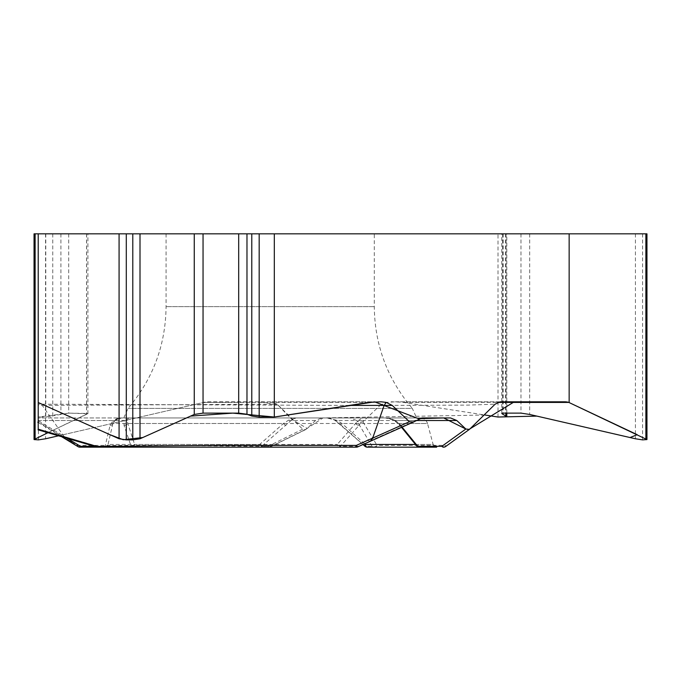 <?xml version="1.0" encoding="UTF-8"?>
<svg xmlns="http://www.w3.org/2000/svg" width="681" height="681" viewBox="0 0 681 681"><rect width="100%" height="100%" fill="white"/><g stroke="black" fill="none" stroke-linecap="round" stroke-linejoin="round"><path stroke-width="0.51" stroke-dasharray="3.4 2.55" d="M498.015 417.036L498.015 233.83L203.168 233.83L203.168 402.531L58.745 435.746L203.168 402.531L259.623 401.807L277.729 404.744L291.681 419.343L307.114 428.417L323.007 417.938L485.017 415.027L403.586 402.428L395.397 401.807L386.161 402.386L380.075 405.416L467.719 405.118L495.096 404.182M370.251 441.297L369.119 441.356L356.784 420.654L359.611 422.297L362.624 421.982L380.075 405.416M364.582 443.825L341.998 423.497L336.465 420.237L326.676 417.947L331.519 418.662L335.333 420.509L356.623 420.509L350.34 417.947L321.815 417.947L315.524 420.509L306.467 429.03L304.594 429.864L302.67 429.2L277.227 404.182L272.102 401.807L207.577 401.807A18.268 15.816 -90 0 0 203.483 402.428L203.168 402.531M38.221 417.036L38.221 404.182L38.221 417.036L68.934 413.112L87.747 413.759L48.045 432.665L87.9 413.486L68.704 413.12L45.789 417.036L38.221 417.036L38.221 233.83L87.9 233.83L38.221 233.83M38.221 402.531L38.221 405.416L42.273 405.416L65.172 438.113A5.635 3.652 31.3 0 0 67.547 440.292M67.019 438.147L38.221 420.654L38.221 422.475L38.221 405.416M357.814 446.847A3.652 0.877 66 0 0 358.01 446.31L340.364 446.31A3.652 1.694 43.7 0 1 337.223 444.455L355.491 423.497L358.844 420.237L362.36 417.947L38.221 417.947L121.507 417.947L115.234 420.237L112.859 423.497L108.049 444.455A3.652 2.784 8.6 0 1 105.104 446.31L110.092 425.344L113.174 420.509L38.221 420.509L38.221 417.947L38.221 429.2M374.286 233.83L166.07 233.83L374.286 233.83L374.286 306.629C374.72 345.122 387.395 379.053 412.311 408.404L128.054 408.404L412.311 408.404L416.619 417.947L123.746 417.947L416.619 417.947M349.455 405.416L38.221 404.182M110.092 425.344A3.652 2.69 18 0 0 112.995 423.684L115.132 420.347A3.652 2.034 46.3 0 1 113.174 420.509L121.507 417.947L120.086 417.947L295.954 417.947L288.506 420.237L283.449 423.497L259.657 444.455L108.049 444.455A3.652 3.635 90 0 1 104.533 447.17L259.427 447.17A3.652 3.516 -90 0 0 261.691 446.31A3.652 0.451 -130.2 0 1 259.657 444.455L259.427 447.17L79.89 447.17M129.245 417.947L124.317 420.509A3.652 2.826 -154.9 0 0 127.304 420.237L129.245 417.947M38.221 402.386A8.649 7.491 0 0 1 42.273 405.416L277.227 404.182M96.915 447.008L97.4 446.31L38.221 429.03M272.102 401.807L381.156 401.807M207.577 401.807L376.925 401.807M321.815 417.947L295.954 417.947L291.068 420.509A3.652 2.264 -137.1 0 1 288.506 420.237M445.791 446.413C443.68 446.31 450.694 445.944 442.105 445.34L377.036 445.408A3.652 3.243 -30.8 0 1 372.073 446.31L365.076 446.31L341.351 425.344A3.652 0.69 130.9 0 1 341.215 425.31A3.652 0.69 130.9 0 1 341.998 423.497L427.506 423.497C426.34 420.015 423.931 418.168 420.271 417.947L350.34 417.947M420.271 417.947L385.344 417.947L390.885 418.662L395.159 420.509A3.652 0.562 125.5 0 1 394.725 420.679A3.652 0.562 125.5 0 1 394.742 420.237L385.344 417.947L421.99 417.947L362.36 417.947L362.037 420.509A3.652 2.92 17.5 0 1 358.844 420.237M38.221 420.509L124.317 420.509L124.027 425.344L131.118 446.31A3.652 2.622 156.9 0 0 134.625 444.455L127.781 423.497L127.304 420.237M131.118 446.31L97.4 446.31A3.652 0.885 -90 0 0 97.97 447.17L356.325 447.17A3.652 2.63 90 0 0 358.01 446.31L370.055 441.373L372.686 438.113L362.93 421.743M115.864 419.717L115.234 420.237M124.027 425.344A3.652 2.733 165.9 0 0 127.781 423.497L355.491 423.497A3.652 2.009 -140.3 0 0 359.091 425.344L340.364 446.31A3.652 2.63 -90 0 1 338.678 447.17A3.652 1.507 -90 0 1 337.223 444.455L134.625 444.455A3.652 3.039 -90 0 1 131.688 447.17M386.161 402.386L384.135 405.416L372.686 438.113L377.036 445.408A3.652 3.167 90 0 1 374.329 447.17A3.652 3.516 90 0 1 372.609 446.693M500.22 401.807L391.166 401.807M564.753 401.807L395.397 401.807M416.363 445.476A3.652 2.171 142.8 0 1 416.261 444.455L399.304 423.497L394.742 420.237M419.419 447.17L436.649 447.17L433.125 444.455L416.261 444.455A3.652 3.277 -90 0 0 419.419 447.17M367.331 447.17L374.329 447.17A3.652 3.652 0 0 1 372.541 446.693M359.091 425.344L362.037 420.509L415.699 420.509L395.159 420.509L400.513 425.344A3.652 1.881 138.5 0 1 399.466 424.961A3.652 1.881 138.5 0 1 399.304 423.497L427.506 423.497L433.125 444.455L415.546 444.455M302.67 429.2L267.888 446.413L148.85 445.34L77.183 445.408L38.221 421.743M315.524 420.509L291.068 420.509L261.691 446.31L271.268 446.31A3.652 3.516 90 0 1 269.012 447.17A3.652 1.839 90 0 1 267.888 446.413A3.652 2.801 -116.5 0 0 270.621 446.796A3.652 2.801 -116.5 0 0 271.268 446.31L306.467 429.03M305.735 429.549L270.638 446.779A3.652 3.652 0 0 1 269.012 447.17L259.427 447.17M77.183 445.408A3.652 2.366 -58.7 0 0 78.009 446.642M286.003 425.344A3.652 0.86 -131.4 0 1 283.449 423.497L112.859 423.497C114.016 420.015 116.425 418.168 120.086 417.947M363.007 444.531L335.427 420.654A3.652 0.885 -53.7 0 0 336.465 420.237M646.95 233.83L498.015 233.83M203.168 233.83L34.05 233.83M465.864 429.03L468.349 429.822M368.744 402.428L203.483 402.428M403.586 402.428L497.419 402.428M374.286 306.629L166.07 306.629L374.286 306.629M104.533 447.17A3.652 0.885 90 0 0 105.104 446.31L94.591 446.31M372.073 446.31L369.119 441.356L415.538 420.654M400.513 425.344L402.062 427.115M335.333 420.509L341.351 425.344M520.974 233.83L520.974 413.12M529.673 233.83L529.673 414.457M503.148 233.83L503.148 413.12M502.663 233.83L502.663 413.129M506.009 233.83L506.009 413.12M505.583 233.83L505.583 417.036M645.826 233.83L645.826 439.875M642.575 233.83L642.575 439.875M635.424 233.83L635.424 438.777M86.53 233.83L86.53 413.12M86.606 233.83L86.606 414.457M68.704 233.83L68.704 413.12M60.907 233.83L60.907 414.252M52.752 233.83L52.752 416.031M45.789 233.83L45.789 417.036M45.576 233.83L45.576 438.777M38.425 233.83L38.425 439.875M35.174 233.83L35.174 439.875M166.07 233.83L166.07 306.629C165.636 345.122 152.97 379.053 128.054 408.404L123.746 417.947M38.221 422.475L61.264 436.478M115.132 420.347L115.727 419.836M401.552 427.345L394.725 420.679L389.677 418.457M416.202 445.229A3.652 3.652 0 0 0 416.508 445.723M335.427 420.654L333.452 419.462M501.778 413.486L501.778 233.83M506.8 413.12L506.8 233.83M87.9 413.793L87.9 233.83"/><path stroke-width="1.02" d="M498.015 417.036L485.017 415.027L498.015 417.036L536.858 416.108L630.044 437.542L637.22 434.682L568.848 402.428L646.95 439.568L642.575 439.875L635.424 438.777L529.673 414.457L520.974 413.12L503.148 413.12L501.778 413.486L506.8 416.712L498.015 417.036M34.05 439.322L34.05 233.83L38.221 233.83L38.221 402.531L119.081 438.777L126.291 439.875L132.786 439.875L140.005 438.777L194.264 414.457L203.049 413.12L238.69 413.12L246.973 414.252L251.783 416.031L259.18 417.036L274.315 417.036L274.315 233.83L569.154 233.83L569.154 402.531M38.221 429.03L38.221 402.531M274.315 417.036L368.744 402.428L381.156 401.807L386.161 402.386L392.247 405.416L384.135 405.416L372.686 438.113L409.392 421.743L413.554 421.99L421.99 417.947L450.507 417.947L456.798 420.509L465.864 429.03L443.706 417.947L418.492 418.67L374.61 401.858L274.315 417.036L232.825 413.12L190.578 416.108L142.772 437.542L123.244 439.722L109.939 434.682L38.221 402.531L38.221 404.182L38.221 401.807M58.745 435.746L45.576 438.777L38.425 439.875L34.05 439.568L48.045 432.665L58.745 435.746M409.392 421.743L392.247 405.416M468.349 429.822L514.291 401.807L568.848 402.428A18.268 15.816 -90 0 0 564.753 401.807L500.22 401.807L495.096 404.182L469.66 429.2L445.791 446.413A3.652 3.218 -127.3 0 1 441.875 446.31L465.864 429.03L469.405 429.388M386.161 402.386L384.135 405.416L349.455 405.416M38.221 429.2L96.864 446.413L219.588 445.34L356.325 445.408L372.686 438.113L370.404 441.228M67.589 440.318A5.635 3.652 31.3 0 0 72.297 441.356L67.019 438.147M96.864 446.413L96.915 447.008A3.652 3.652 0 0 0 97.97 447.17L356.325 447.17L356.325 445.408A3.652 0.877 66 0 0 357.797 446.855M450.507 417.947L421.99 417.947M364.582 443.825L365.271 444.455L415.546 444.455M436.649 447.17L367.331 447.17A3.652 3.516 -90 0 1 365.076 446.31M374.329 447.17L419.419 447.17A3.652 2.63 -90 0 1 417.734 446.31A3.652 2.171 142.8 0 1 416.517 445.723A3.652 3.652 0 0 0 419.419 447.17M364.829 446.157A3.652 1.09 -47.9 0 1 365.271 444.455A3.652 2.128 90 0 0 367.331 447.17A3.652 3.652 0 0 1 364.616 445.961M402.062 427.115L417.734 446.31L441.875 446.31A3.652 2.63 90 0 0 443.561 447.17A3.652 3.652 90 0 0 445.791 446.413M104.533 447.17L79.89 447.17A3.652 3.167 90 0 1 77.183 445.408M259.427 447.17L269.012 447.17M78.009 446.642A3.652 2.366 -58.7 0 0 80.452 446.31L72.297 441.356M38.221 233.83L274.315 233.83M569.154 233.83L646.95 233.83L646.95 439.322M497.419 402.428L568.848 402.428M94.591 446.31L80.452 446.31M456.798 420.509L415.699 420.509M203.049 233.83L203.049 413.12M194.264 233.83L194.264 414.457M238.69 233.83L238.69 413.12M246.973 233.83L246.973 414.252M251.783 233.83L251.783 416.031M259.18 233.83L259.18 417.036M119.081 233.83L119.081 438.777M126.291 233.83L126.291 439.875M132.786 233.83L132.786 439.875M140.005 233.83L140.005 438.777M502.663 413.129L502.663 414.252M506.009 413.12L506.009 416.031M645.886 233.83L645.886 438.777M35.114 233.83L35.114 438.777M37.77 422.203L38.221 422.475M61.264 436.478L67.453 440.232M38.025 429.813L96.915 447.008M370.575 441.152L357.814 446.847A3.652 3.652 0 0 1 356.325 447.17M413.971 421.803L370.532 441.177M469.447 429.362L445.783 446.421M363.007 444.531L364.88 446.225M401.552 427.345L416.508 445.723M67.479 440.249L77.992 446.634A3.652 3.652 0 0 0 79.89 447.17M506.8 416.474L506.8 413.12"/></g></svg>
